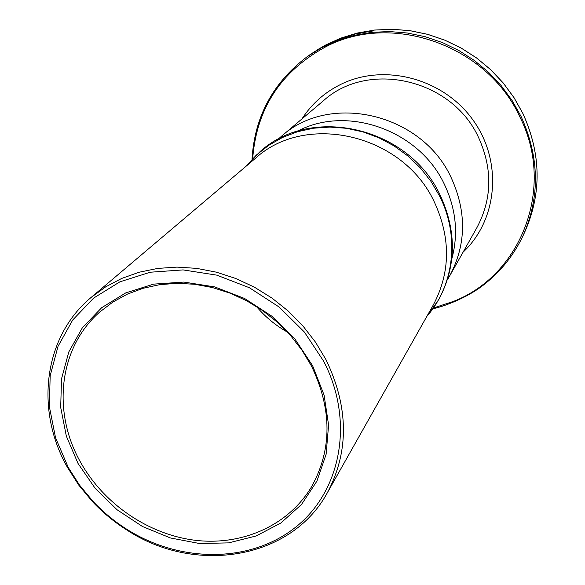 <?xml version="1.0" encoding="UTF-8"?>
<svg xmlns="http://www.w3.org/2000/svg" width="585" height="585" viewBox="0 0 585 585"><rect width="100%" height="100%" fill="white"/><g stroke="black" fill="none" stroke-linecap="round" stroke-linejoin="round"><path stroke-width="0.88" d="M447.452 279.659L449.748 275.791C466.333 244.574 466.793 211.821 451.123 177.533C421.77 113.263 329.633 92.108 281.253 136.451L277.882 139.442M67.429 467.349C34.881 410.224 43.451 336.945 91.092 297.458L105.614 286.891L121.738 278.416L139.215 272.215L157.745 268.413L177.006 267.111L196.655 268.361L216.34 272.164L235.704 278.467L254.373 287.162L272.01 298.109L288.273 311.096L302.869 325.882L315.527 342.203L326.02 359.738C348.784 407.204 349.216 451.554 327.322 492.804C291.081 559.684 194.761 574.916 126.645 529.878C114.024 521.871 102.602 512.423 92.364 501.528L78.792 485.148L67.429 467.349M68.277 467.488L55.546 437.77L49.374 406.707L50.171 375.731L58.025 346.335L72.708 319.988L93.644 298.072L119.91 281.824L150.243 272.222L183.105 269.912L216.764 275.14L249.378 287.725L279.133 307.03L304.354 332.002L323.673 361.245C354.532 420.681 341.355 490.749 296.003 526.895C250.716 563.275 180.363 563.253 126.799 529.279C114.324 521.367 103.033 512.029 92.92 501.265L79.509 485.082L68.277 467.488M312.668 365.822L324.068 395.021L328.594 425.039L326.123 454.26L316.894 481.17L301.531 504.431L280.917 522.968L256.193 535.955L228.625 542.88L199.565 543.523L170.389 537.951L142.44 526.485L116.985 509.696L95.179 488.358L78.017 463.437L66.324 436.052L60.701 407.445L61.498 378.956L68.796 351.951L82.368 327.775L101.666 307.703L125.826 292.858L153.687 284.12L183.836 282.065L214.688 286.906L244.567 298.474L271.82 316.171L294.942 339.044L312.668 365.822M311.359 365.837C332.141 409.105 332.214 449.382 311.593 486.683C288.654 525.301 242.636 545.805 195.712 540.35C148.751 534.756 103.75 504.065 80.401 461.953C51.787 411.496 58.961 347.168 100.057 311.761L112.963 301.999L127.354 294.131L142.996 288.317L159.617 284.676L176.926 283.308L194.608 284.259L212.34 287.52L229.795 293.056L246.643 300.77L262.563 310.533L277.253 322.145L290.445 335.41L301.882 350.071L311.359 365.837M449.748 275.791L476.863 227.726C492.168 198.929 492.738 168.868 478.574 137.548C452.073 78.873 368.075 59.919 323.366 100.795L281.253 136.451M463.071 252.172C497.689 219.982 502.954 161.489 473.075 120.13C443.54 78.536 384.586 62.909 341.216 84.167C324.763 92.24 311.673 103.823 301.94 118.93M310.496 54.332L308.712 55.604L310.496 54.332M522.88 113.439C541.154 153.833 541.82 193.284 524.862 231.784C541.812 193.321 541.147 153.884 522.873 113.483L514.003 97.673L503.217 82.997L490.683 69.703L476.621 58.01L461.265 48.124L444.863 40.197L427.693 34.361L410.056 30.698L392.235 29.265L374.532 30.069L357.223 33.067L340.587 38.2L324.894 45.359L306.964 56.855C272.902 82.741 254.607 116.839 252.062 159.135M312.902 52.672L315.425 51.027L312.916 52.694M316.675 50.222L319.337 48.65L316.704 50.266M322.042 47.041L319.49 48.65L322.057 47.071M325.223 45.323L322.591 46.961L325.275 45.418M330.02 42.924L325.355 45.557L330.079 43.049M335.366 40.519L332.872 41.908L335.388 40.57M339.154 38.983L337.808 39.656L339.797 39.071L336.653 40.328L339.176 39.041M341.837 37.988L344.602 37.147L341.187 38.595L343.951 37.586L340.36 38.917L341.867 37.988M345.808 36.614L344.112 37.864L345.889 36.848M347.556 36.336L352.111 34.932L348.214 36.599L346.378 36.935L351.373 35.158L347.578 36.409M352.938 34.727L355.117 34.164L352.96 34.815M356.433 33.601L359.512 32.994L358.634 33.725L357.896 33.886L358.722 33.213L356.528 33.945M362.108 32.438L360.038 33.009L363.57 32.416L359.731 33.352L362.846 32.555L362.108 32.438M366.195 31.707L364.111 32.226L367.68 31.744L363.811 32.57L366.941 31.853L366.195 31.707M373.303 30.632L370.181 32.043L369.435 32.138L368.74 31.224L373.332 30.829M369.661 31.393L369.815 32.058M369.515 31.115L369.771 32.065M369.215 31.839L369.625 31.78M369.939 32.073L369.727 31.502L369.822 32.087M369.983 31.956L370.641 31.861M371.789 31.422L370.612 31.685M371.76 31.246L369.727 31.502M343.914 37.484L342.686 37.952M342.664 37.893L343.878 37.396M326.116 45.118L329.114 43.582L326.116 45.118M320.287 48.138L322.591 46.807L320.287 48.138M316.639 50.31L318.679 49.045L316.639 50.31M327.322 492.804L433.207 305.114C450.552 272.456 450.925 238.08 434.326 201.993C403.211 134.323 306.123 111.793 255.557 158.213L91.092 297.458M426.882 316.331C454.172 285.268 459.964 236.333 439.606 196.099L430.991 181.409L420.381 167.961L407.979 156.041L394.078 145.921L378.97 137.811L362.992 131.903L346.495 128.298L329.852 127.069L313.406 128.225L297.516 131.72L282.518 137.468L268.705 145.314L256.362 155.076L245.722 166.535M297.458 131.252C346.905 104.715 419.072 130.089 444.271 184.092C456.073 208.867 458.589 233.803 451.817 258.899M287.469 332.134C275.564 325.435 265.202 316.865 256.391 306.43M433.485 307.973L453.397 301.421C521.162 275.301 555.596 187.631 519.963 117.139C487.334 45.352 392.045 11.802 325.911 46.72C281.005 71.129 256.596 108.379 252.698 158.476M432.922 308.77C446.75 305.816 470.508 295.93 485.148 283.652C501.425 270.694 514.076 254.672 523.107 235.587C540.167 196.86 539.48 157.146 521.059 116.437L512.116 100.51L501.243 85.724L488.614 72.328L474.442 60.54L458.962 50.573L442.435 42.581L425.134 36.694L407.365 33.009L389.413 31.553L371.577 32.358L354.144 35.371L337.391 40.533L321.589 47.743L306.964 56.855C272.881 82.763 254.563 116.868 252.018 159.178M426.714 316.624L439.006 299.176C456.424 265.985 456.827 231.346 440.198 195.244M245.473 166.747L260.303 151.398C312.076 104.561 408.973 127.464 440.103 195.054M126.799 529.279L126.645 529.878M92.92 501.265L92.364 501.528M523.107 235.587L524.862 231.784M522.873 113.424L514.01 97.629L503.224 82.96L490.705 69.673L476.651 57.988L461.302 48.102L444.907 40.182L427.745 34.347L410.107 30.683L392.286 29.25L374.575 30.047L357.26 33.053L340.616 38.186L324.909 45.352L310.364 54.412"/></g></svg>
